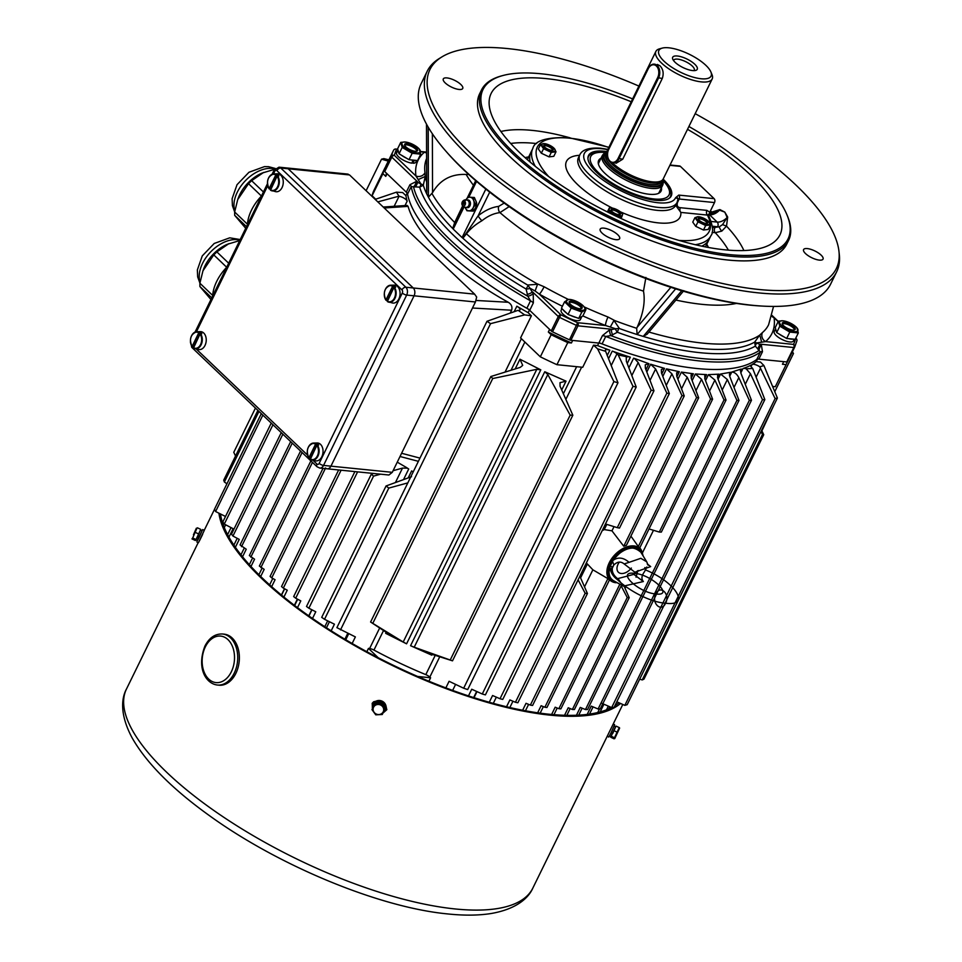 <?xml version="1.0" encoding="UTF-8"?>
<svg xmlns="http://www.w3.org/2000/svg" width="962" height="962" viewBox="0 0 962 962"><rect width="100%" height="100%" fill="white"/><g stroke="black" fill="none" stroke-linecap="round" stroke-linejoin="round"><path stroke-width="1.44" d="M407.082 205.423L408.08 206.373L384.211 207.984M472.474 308.02L511.616 310.221C512.554 306.842 511.423 304.184 508.249 302.272C456.938 273.978 415.945 234.74 408.08 206.373M511.616 310.221L510.209 313.107M413.191 471.933A197.763 67.965 -153.9 0 1 411.628 470.911A5.7 1.96 -153.9 0 1 413.131 472.065M393.085 470.707L402.501 468.097L407.311 468.181A5.7 1.96 -153.9 0 1 408.718 468.999A197.763 67.965 -153.9 0 1 406.397 467.46L397.258 462.157M607.178 355.615L609.824 350.228A5.7 1.96 26.1 0 0 605.399 350.144A5.7 1.96 26.1 0 0 605.627 351.31L597.594 348.857L593.53 345.178L582.707 367.292L556.938 364.694A223.4 76.78 -153.9 0 1 540.331 356.83L520.574 337.915L531.409 315.801L524.639 314.899L518.253 310.401A5.7 1.96 26.1 0 0 519.985 309.86A5.7 1.96 26.1 0 0 516.859 306.193A197.763 67.965 26.1 0 0 528.162 312.698L529.437 310.089M529.569 309.812A197.763 67.965 -153.9 0 1 407.347 192.797M375.168 199.374L396.44 192.172L399.062 196.284A5.7 1.96 -153.9 0 1 407.154 201.166A197.763 67.965 -153.9 0 1 405.928 195.671L407.154 193.182M598.989 342.712A197.763 67.965 26.1 0 0 757.707 358.73M633.597 358.201A197.763 67.965 26.1 0 0 634.836 358.573L634.475 358.501A5.7 1.96 26.1 0 0 633.597 358.201L628.871 367.833M653.968 390.764L502.765 699.422L500.012 698.749L651.166 390.199L653.968 390.764L645.37 368.23L645.261 364.778L648.929 363.708L634.836 358.573M618.205 354.942L616.967 353.812A5.7 1.96 26.1 0 0 612.265 351.106A197.763 67.965 26.1 0 0 630.326 357.179A5.7 1.96 26.1 0 0 627.104 356.854L618.205 354.942L632.996 386.327L636.219 387.025L626.358 361.267L626.25 357.804L627.104 356.854M664.526 368.386L650.625 364.225L655.615 368.975L666.858 393.157L669.336 393.578L661.471 372.907L661.351 369.492L664.526 368.386L661.832 373.869M756.288 361.616L760.473 362.037L763.936 365.572L759.764 366.799A5.7 1.96 26.1 0 0 752.056 364.526A197.763 67.965 26.1 0 0 756.288 361.616L757.479 359.175M609.824 350.228A197.763 67.965 -153.9 0 1 597.546 345.586L598.773 343.061L570.899 340.259A2.285 0.782 -153.9 0 1 569.456 339.827A223.4 76.78 -153.9 0 1 552.525 331.818A2.285 0.782 -153.9 0 1 551.238 330.952L529.713 310.341A6.842 2.345 26.1 0 0 526.863 308.285A197.763 67.965 -153.9 0 1 407.563 194.071A6.842 2.345 26.1 0 0 406.289 192.172L384.752 171.561A2.285 0.782 -153.9 0 1 384.331 170.791A223.4 76.78 -153.9 0 1 386.399 164.935L393.458 150.517A223.4 76.78 -153.9 0 1 393.578 150.276L393.59 150.252A2.285 2.14 -153.3 0 0 393.578 150.276L393.458 150.517A223.4 76.78 -153.9 0 0 391.402 156.373A2.285 2.128 -167.1 0 1 394.408 155.387L415.945 176.01A196.982 67.701 -153.9 0 1 424.495 152.164L426.575 152.164M745.261 384.331L750.456 373.737L746.187 368.819A5.7 1.96 26.1 0 0 742.977 368.506A197.763 67.965 26.1 0 0 751.106 365.067A5.7 1.96 26.1 0 0 750.757 365.404A5.7 1.96 26.1 0 0 751.599 367.352L752.693 368.446L746.175 368.819M740.656 369.204L731.781 372.041C734.523 372.126 736.868 373.99 738.816 377.621L749.326 400.348L751.466 400.288L740.812 372.883L740.656 369.204A197.763 67.965 26.1 0 0 741.305 369.023A5.7 1.96 26.1 0 0 740.92 369.204L740.584 369.661M730.675 372.282L720.574 374.014L727.344 379.533L736.94 400.384L738.996 400.408L729.761 376.431L729.569 373.16L730.675 372.282L729.364 374.94M679.328 371.717L666.51 368.867L671.921 373.833L681.986 395.61L684.235 395.935L676.767 376.25L676.635 372.847L679.328 371.717L676.911 376.659M719.047 374.146L708.429 374.651L714.898 380.074L724.025 399.939L726.033 400.036L717.772 378.439L717.592 375.144L719.047 374.146L717.46 377.405M706.601 374.615L695.382 373.99L701.526 379.305L710.581 399.014L712.601 399.182L704.918 379.016L704.761 375.685L706.601 374.615L704.725 378.451M584.523 586.856L592.869 569.805L586.375 562.926M602.128 530.771L604.256 529.581L611.964 530.832L614.021 526.647M693.374 373.785L681.409 372.09L687.217 377.236L696.572 397.571L698.665 397.811L691.257 378.27L691.101 374.891L693.374 373.785L691.221 378.174M619.865 584.199L558.862 708.705L560.882 708.862L621.512 585.112M712.601 399.182L639.778 547.835L638.323 546.5L710.581 399.014M553.968 714.67L557.214 708.032M558.862 708.705L555.182 707.202L551.623 714.465M638.323 546.5L630.904 536.135M607.876 578.619L609.403 580.026L546.945 707.503L544.865 707.25L607.876 578.619L592.869 569.805M698.665 397.811L626.406 545.31L623.749 546.224L696.572 397.571M540.163 713.155L543.362 706.637M544.865 707.25L541.125 705.723L537.65 712.806M623.749 546.224L611.964 530.832M649.025 528.944L659.295 532.058L724.025 399.939M659.295 532.058L661.339 532.094L726.033 400.036M605.459 523.977L617.291 527.657L681.986 395.61M617.291 527.657L619.504 528.066L684.235 395.935M572.835 415.211L560.064 386.243L560.004 382.684L566.029 381.156L544.769 371.741L410.558 645.706L414.213 647.198L547.799 374.531L570.177 415.151L572.835 415.211L452.513 660.834L414.213 647.198M427.609 652.933L452.513 660.834M540.8 369.853L536.796 369.312L403.21 641.991L370.598 622.017L389.418 634.403C391.474 635.918 390.223 635.557 385.666 633.321L406.577 643.818L540.8 369.853L519.949 359.211L515.187 368.939M370.598 622.017L490.873 376.515L520.238 367.376L522.703 365.38L519.949 359.211M547.799 374.531L544.769 371.741M378.234 657.743L368.47 648.4L369.6 648.544A5.7 1.96 -153.9 0 1 373.953 650.072A197.763 67.965 26.1 0 0 425.793 674.627A5.7 1.96 -153.9 0 1 429.822 677.068L430.603 677.765L417.676 676.466M429.256 653.27C426.467 652.489 427.308 653.126 431.794 655.17L410.558 645.706M325.276 468.614L271.741 577.897L270.094 576.382L323.004 468.386M271.657 586.664L275.072 579.713L271.741 577.897M272.787 578.463L269.649 584.872M450.384 659.679L570.177 415.151M536.796 369.312L492.724 378.535L490.873 376.515M372.955 623.003L492.724 378.535M775.504 386.267A223.4 76.78 -153.9 0 1 775.396 386.496A223.4 76.78 -153.9 0 1 775.288 386.724L786.11 364.61L782.443 364.249L783.152 362.878A219.985 75.601 26.1 0 1 782.443 364.249M787.289 361.928A223.4 76.78 -153.9 0 1 786.231 364.394A223.4 76.78 -153.9 0 1 786.11 364.61M540.331 356.83L551.166 334.728L548.328 332.01L549.615 329.401M556.938 364.694L567.76 342.592A223.4 76.78 -153.9 0 1 551.166 334.728M366.847 651.707L368.47 648.4M430.603 677.765L428.908 681.216M777.404 398.027L627.188 704.665L624.819 705.374L775.119 398.581L777.404 398.027L763.936 365.572M608.766 708.91L609.812 706.781M624.819 705.374L616.81 701.791M759.764 366.799L775.119 398.581M608.321 706.132L606.505 709.836M627.236 597.51L572.39 709.475L574.41 709.535L629.208 597.679L627.236 597.51L621.139 585.858M624.278 586.567L629.208 597.679M566.834 715.343L570.153 708.561M572.39 709.475L568.229 707.767L564.55 715.283M738.996 400.408L587.566 709.523L585.461 709.571L736.94 400.384M578.727 715.151L582.13 708.2M585.461 709.571L580.266 707.419L576.43 715.247M751.466 400.288L600.312 708.838L598.111 709.006L749.326 400.348M589.538 714.093L593.061 706.89M598.111 709.006L591.245 706.12L587.181 714.405M764.85 399.579L614.129 707.25L611.676 707.575L762.493 399.711L764.85 399.579L752.693 368.446M600.156 711.916L603.92 704.232M611.676 707.575L602.188 703.475M750.456 373.737L762.493 399.711M599.53 708.898L597.751 712.529M636.219 387.025L485.401 694.889L482.275 693.999L632.996 386.327M473.653 697.57L476.647 691.462M482.275 693.999L471.741 689.237L468.482 695.899M493.302 703.366L496.344 697.161M500.012 698.749L492.58 695.514L489.273 702.26M634.475 358.501L638.203 362.566L651.166 390.199M669.336 393.578L517.857 702.777L515.428 702.272L666.858 393.157M509.848 707.539L512.938 701.226M515.428 702.272L509.884 699.927L506.529 706.757M585.161 593.253L530.363 705.098L532.587 705.471L587.433 593.506L585.161 593.253L578.078 579.845M579.87 576.214L587.433 593.506M525.456 710.786L528.607 704.376M530.363 705.098L526.034 703.306L522.631 710.245M617.989 382.78L467.688 689.574L463.66 688.227L613.888 381.589L617.989 382.78L605.627 351.31M452.645 690.415L455.591 684.415M463.66 688.227L449.086 681.288L445.851 687.902M597.594 348.857L613.888 381.589M352.152 643.494L355.375 636.916L336.904 627.645L487 321.272L490.536 323.665L524.639 314.899M517.941 310.377L487 321.272M348.677 633.778L345.755 639.754M340.512 629.894L490.536 323.665M390.464 635.305L389.418 634.403M403.21 641.991L406.577 643.818M388.804 488.083L324.531 619.287L321.705 617.351L386.063 485.966A422.871 145.322 26.1 0 0 388.804 488.083L407.828 482.888M331.181 630.819L334.427 624.194L324.531 619.287M329.437 621.729L326.467 627.801M411.544 476.695L386.063 485.966M373.581 476.118L308.862 608.212L306.505 606.469L371.272 474.266A422.871 145.322 26.1 0 0 373.581 476.118L380.591 474.17M312.506 618.458L315.776 611.784L308.862 608.212M311.965 609.812L308.946 615.981M373.46 473.46L371.272 474.266M357.599 471.861L295.707 598.208L293.663 596.584L354.894 471.584M297.486 607.659L300.793 600.901L295.707 598.208M297.703 599.266L294.637 605.507M341.089 470.202L283.333 588.107L281.529 586.555L338.648 469.961M283.898 597.065L287.253 590.211L283.333 588.107M284.656 588.816L281.553 595.141M775.288 386.724L772.606 386.459M593.53 345.178L597.546 345.586M548.328 332.01A219.985 75.601 26.1 0 0 571.44 342.965L572.667 340.44M571.44 342.965L567.76 342.592M528.162 312.698L531.409 315.801M407.311 468.181A388.672 133.574 -153.9 0 1 406.397 467.46M774.771 391.666L793.47 353.487L792.063 352.477M793.47 353.487L792.411 351.767M761.916 430.88L773.472 406.06M762.481 434.427L763.72 434.704L643.951 679.16L642.219 679.93L762.481 434.427L760.99 431.541M763.72 434.704L761.627 430.254M642.219 679.93L639.682 679.16M257.888 410.389L223.725 480.122L224.374 482.022L226.936 483.79M224.374 482.022L258.958 411.411M310.882 460.894L259.367 566.053L264.177 569.372L260.702 576.478M258.898 574.711L262.073 568.217M312.446 462.385L260.906 567.58M255.447 408.068L233.778 452.308L235.534 456.024M374.23 189.779A223.4 76.78 26.1 0 0 374.158 189.935A223.4 76.78 26.1 0 0 372.09 195.755L382.924 173.653L385.762 176.371L387.037 173.749M385.233 167.689L385.053 167.665A223.4 76.78 26.1 0 0 384.98 167.821A223.4 76.78 26.1 0 0 382.924 173.653M366.101 190.729L381.553 159.175L383.85 158.622L388.888 159.836M388.263 161.123L381.553 159.175M261.303 413.648L214.478 509.235L215.608 511.519L225.493 516.486M225.649 524.795L224.302 527.537M398.725 196.248L377.801 201.888M215.608 511.519L262.842 415.115M223.232 524.759L223.857 523.46M405.928 195.671L402.681 192.568L396.44 192.172M271.236 423.112L222.835 521.921L224.29 524.086L233.093 528.667L228.956 537.109M227.609 534.619L231.048 527.597M272.955 424.747L224.29 524.086M281.241 432.647L231.505 534.15L232.948 536.05L239.249 539.405L235.377 547.294M233.886 545.105L237.205 538.323M282.852 434.187L232.948 536.05M290.668 441.63L240.067 544.937L246.248 549.218L242.544 556.77M240.957 554.797L244.228 548.136M292.232 443.121L241.51 546.656M249.326 564.682L252.537 558.104M300.553 451.058L249.362 555.567L254.569 559.211L250.986 566.51M302.092 452.525L250.829 557.166M372.09 195.755L375.685 199.206M385.762 176.371A219.985 75.601 -153.9 0 1 386.508 173.244M646.789 566.991L645.394 569.901C675.48 581.926 691.257 606.769 665.572 603.198C642.231 601.851 603.703 574.711 612.77 566.618L613.852 564.971C617.4 561.543 620.827 561.195 624.146 563.936L629.064 562.349C623.556 557.503 618.265 556.806 613.203 560.269A19.998 12.759 -46.2 0 1 633.958 548.16A19.998 12.759 -46.2 0 1 640.86 552.236L646.717 561.796L640.812 558.309L629.064 562.349M646.717 561.796L647.691 564.225L650.673 566.594L647.282 564.045M650.673 566.594L634.872 572.21L634.391 573.34C651.731 574.482 674.663 596.452 655.94 593.975C660.04 584.174 670.634 594.312 665.572 603.198C661.471 612.998 650.889 602.861 655.94 593.975C638.6 592.82 615.668 570.863 634.391 573.34L633.814 574.374L643.362 581.529L623.4 586.159L613.6 580.723A19.998 12.759 -46.2 0 1 609.932 566.931C610.413 572.799 613.708 577.573 619.817 581.24L623.4 586.159M619.817 581.24L618.542 579.389L616.834 578.859L633.814 574.374M616.834 578.859C613.467 576.202 611.904 572.739 612.145 568.47L612.77 566.618M618.542 579.377C613.912 576.094 611.832 572.33 612.325 568.097L613.852 564.971L612.517 561.303L613.107 560.149C620.201 552.164 629.124 542.075 640.86 552.236M634.872 572.21L624.146 563.936M636.062 577.188L637.806 570.755M645.394 569.901L644.492 571.717C641.546 575.709 641.173 578.98 643.362 581.529M612.325 567.76A6.842 2.345 11.5 0 0 610.293 565.848L609.968 566.726A19.709 12.578 133.8 0 0 609.319 569.504M613.6 580.723C609.259 577.982 608.008 573.34 609.86 566.798L610.329 565.656M647.691 564.225L648.111 565.211M646.211 568.229A6.842 3.8 -153.4 0 1 644.805 567.568M629.461 548.46A19.709 12.578 133.8 0 0 613.191 560.149L609.968 566.726M697.678 216.763A7.335 2.525 26.1 0 0 697.691 220.142A7.335 2.525 26.1 0 0 705.555 224.314A7.335 2.525 26.1 0 0 708.778 221.741A7.335 2.525 26.1 0 0 698.592 216.751A7.335 2.525 26.1 0 0 697.678 216.763M699.23 217.917A5.183 1.78 26.1 0 0 698.328 218.398A5.183 1.78 26.1 0 0 701.106 221.681A5.183 1.78 26.1 0 0 706.733 223.449A5.183 1.78 26.1 0 0 707.635 222.956A5.183 1.78 26.1 0 0 704.857 219.673A5.183 1.78 26.1 0 0 699.23 217.917M708.838 221.813L710.413 224.928L705.687 225.517L697.967 221.849L694.961 217.616L698.592 216.751M694.961 217.616L692.76 222.114L695.754 226.359L703.487 230.014L708.212 229.437L710.413 224.928M695.754 226.359L697.967 221.849M703.487 230.014L705.687 225.517M619.853 211.424A7.335 2.525 26.1 0 0 611.411 207.984A7.335 2.525 26.1 0 0 609.415 210.041A7.335 2.525 26.1 0 0 614.946 214.298A7.335 2.525 26.1 0 0 621.356 215.789A7.335 2.525 26.1 0 0 621.608 212.975A7.335 2.525 26.1 0 0 619.853 211.424M618.674 211.568A5.183 1.78 26.1 0 0 611.147 209.632A5.183 1.78 26.1 0 0 612.938 212.265A5.183 1.78 26.1 0 0 620.466 214.201A5.183 1.78 26.1 0 0 618.674 211.568M621.765 213.167L622.703 214.285L621.705 217.075L614.514 215.296L608.321 210.738L609.319 207.948L611.231 207.972M621.007 218.494L621.705 217.075M607.371 211.929L609.319 207.948M607.671 212.073L608.321 210.738M695.31 244.721A99.158 34.079 -153.9 0 0 710.918 235.714C713.756 232.251 712.974 225.529 708.585 215.524L707.419 215.079A3.415 2.357 95.7 0 1 706.926 210.377L709.776 212.253L708.645 215.644M535.269 166.318A99.158 34.079 -153.9 0 1 532.816 148.461L530.928 152.309A99.158 34.079 -153.9 0 0 530.17 162.085A99.158 34.079 -153.9 0 1 530.928 152.309L527.332 159.644M710.918 235.714L709.03 239.562A99.158 34.079 -153.9 0 1 701.779 246.152A99.158 34.079 -153.9 0 0 709.03 239.562L705.435 246.897M677.741 199.964C678.126 197.907 677.404 197.174 675.552 197.763L678.751 195.094L714.105 198.641L680.423 166.39L669.877 165.332M663.119 179.124A46.056 15.825 -153.9 0 1 670.346 197.306A46.056 15.825 -153.9 0 1 655.483 200.264A46.056 15.825 -153.9 0 1 610.088 182.756A46.056 15.825 -153.9 0 1 588.035 156.974A46.056 15.825 -153.9 0 1 604.256 151.226A46.056 15.825 -153.9 0 1 606.83 151.551M605.29 152.489A43.615 14.995 26.1 0 0 603.751 152.369A43.615 14.995 26.1 0 0 594.841 168.783A43.615 14.995 26.1 0 0 640.235 195.995A43.615 14.995 26.1 0 0 664.345 182.058L665.439 183.309A45.587 15.669 -153.9 0 1 670.346 196.765L670.105 197.246A45.587 15.669 -153.9 0 1 669.732 197.895M587.938 157.816A45.587 15.669 -153.9 0 1 588.215 157.131L588.455 156.65A45.587 15.669 -153.9 0 1 602.104 152.273L603.751 152.369M678.944 240.404A95.743 32.9 26.1 0 0 707.419 215.079L680.843 212.41L675.661 205.339A54.137 18.603 -153.9 0 1 657.154 210.341A54.137 18.603 -153.9 0 1 601.683 188.384A54.137 18.603 -153.9 0 1 578.427 157.696L578.306 157.96M709.776 212.253L714.513 202.561L679.16 199.014L675.552 197.763A50.721 17.436 -153.9 0 1 658.08 202.754A50.721 17.436 -153.9 0 1 593.301 172.066A50.721 17.436 -153.9 0 1 601.659 148.737A50.721 17.436 -153.9 0 1 607.756 149.651M714.105 198.641A2.85 1.96 95.7 0 1 714.513 202.561M670.033 165.007L679.533 165.969A2.85 1.96 95.7 0 1 680.423 166.39M620.406 211.844A63.264 21.741 -153.9 0 0 658.465 222.895A63.264 21.741 -153.9 0 0 680.843 212.41A3.415 2.357 95.7 0 1 680.35 207.708L706.926 210.377M677.945 199.627A3.415 1.178 -153.9 0 1 678.944 199.495L679.16 199.014A2.85 1.96 -84.3 0 0 678.751 195.094M553.871 151.455A7.335 2.525 26.1 0 0 554.365 148.605A7.335 2.525 26.1 0 0 545.995 143.903A7.335 2.525 26.1 0 0 544.179 143.615A7.335 2.525 26.1 0 0 543.999 147.643A7.335 2.525 26.1 0 0 553.871 151.455M552.32 150.312A5.183 1.78 26.1 0 0 553.222 149.819A5.183 1.78 26.1 0 0 550.444 146.537A5.183 1.78 26.1 0 0 544.817 144.781A5.183 1.78 26.1 0 0 543.903 145.262A5.183 1.78 26.1 0 0 546.681 148.545A5.183 1.78 26.1 0 0 552.32 150.312M554.365 148.605L556 151.792L551.274 152.381L543.542 148.713L540.548 144.48L544.179 143.615M540.548 144.48L538.347 148.978L541.341 153.223L549.074 156.878L553.799 156.301L556 151.792M549.074 156.878L551.274 152.381M541.341 153.223L543.542 148.713M561.928 308.646L561.159 310.221A10.69 3.668 26.1 0 0 569.131 318.218A10.69 3.668 26.1 0 0 580.351 319.625L581.733 316.787A10.69 3.668 -153.9 0 1 579.737 317.797M576.082 317.436A10.69 3.668 -153.9 0 1 570.682 315.464M566.402 312.939A10.69 3.668 -153.9 0 1 563.083 309.752M582.996 305.615A10.161 3.487 26.1 0 0 569.588 299.435A10.161 3.487 26.1 0 0 572.149 306.95A10.161 3.487 26.1 0 0 582.623 310.329A10.161 3.487 26.1 0 0 583.693 306.349A10.161 3.487 26.1 0 0 582.996 305.615M580.844 305.399A7.179 2.465 26.1 0 0 574.086 301.587A7.179 2.465 26.1 0 0 569.227 301.719A7.179 2.465 26.1 0 0 570.49 304.365A7.179 2.465 26.1 0 0 577.26 308.177A7.179 2.465 26.1 0 0 582.118 308.044A7.179 2.465 26.1 0 0 580.844 305.399M583.693 306.349L585.954 309.596L581.854 312.013L571.163 308.117L564.574 301.803L568.674 299.398M564.574 301.803L561.447 308.189L568.037 314.502L578.727 318.398L582.828 315.981L585.954 309.596M578.727 318.398L581.854 312.013M568.037 314.502L571.163 308.117M776.334 331.325A10.69 3.668 -153.9 0 1 775.6 328.788L774.242 331.565A10.69 3.668 26.1 0 0 782.226 339.562A10.69 3.668 26.1 0 0 793.434 340.969L794.287 339.225M793.085 339.105A10.69 3.668 -153.9 0 1 788.78 338.672M784.198 337.001A10.69 3.668 -153.9 0 1 779.148 334.03M783.104 320.815A10.161 3.487 26.1 0 0 782.683 320.779A10.161 3.487 26.1 0 0 780.338 324.266A10.161 3.487 26.1 0 0 789.994 330.531A10.161 3.487 26.1 0 0 796.789 327.693A10.161 3.487 26.1 0 0 783.104 320.815M784.764 322.39A7.179 2.465 26.1 0 0 782.31 323.064A7.179 2.465 26.1 0 0 785.389 327.128A7.179 2.465 26.1 0 0 792.748 330.038A7.179 2.465 26.1 0 0 795.201 329.377A7.179 2.465 26.1 0 0 792.123 325.312A7.179 2.465 26.1 0 0 784.764 322.39M796.897 327.898L798.328 332.936L789.79 332.07L779.809 326.178L778.378 321.152L782.683 320.779M778.378 321.152L775.252 327.537L776.683 332.575L786.663 338.468L795.201 339.321L798.328 332.936M776.683 332.575L779.809 326.178M786.663 338.468L789.79 332.07M412.205 162.313L413.167 163.239A10.69 3.668 26.1 0 0 415.8 162.193L416.654 160.462M398.701 152.549A10.69 3.668 -153.9 0 1 397.979 150.012L396.609 152.79A10.69 3.668 26.1 0 0 401.082 158.766A10.69 3.668 26.1 0 0 411.928 163.155L412.878 160.269A10.69 3.668 -153.9 0 1 411.147 159.908M415.464 160.341A10.69 3.668 -153.9 0 1 414.165 160.389L413.949 160.185M406.565 158.237A10.69 3.668 -153.9 0 1 401.527 155.255M413.167 163.239L414.165 160.389M416.774 152.862A10.161 3.487 26.1 0 0 419.155 148.918A10.161 3.487 26.1 0 0 405.05 142.003A10.161 3.487 26.1 0 0 402.573 142.4A10.161 3.487 26.1 0 0 405.519 148.136A10.161 3.487 26.1 0 0 416.774 152.862M415.127 151.274A7.179 2.465 26.1 0 0 417.58 150.613A7.179 2.465 26.1 0 0 414.49 146.537A7.179 2.465 26.1 0 0 407.13 143.627A7.179 2.465 26.1 0 0 404.677 144.288A7.179 2.465 26.1 0 0 407.768 148.364A7.179 2.465 26.1 0 0 415.127 151.274M419.264 149.134L420.707 154.16L412.157 153.307L402.188 147.414L400.745 142.376L405.05 142.003M400.745 142.376L397.619 148.761L399.062 153.8L409.03 159.692L417.58 160.546L420.707 154.16M409.03 159.692L412.157 153.307M399.062 153.8L402.188 147.414M317.316 445.045A8.55 5.892 95.7 0 1 318.386 455.098A8.55 5.892 95.7 0 1 311.844 460.016A8.55 5.892 95.7 0 1 310.317 459.343L316.835 445.406L318.638 445.045A8.706 6 -84.3 0 0 317.376 443.831L315.56 444.191L308.934 457.72L310.245 458.393A8.706 6 -84.3 0 0 310.377 458.561M315.56 444.191A8.105 5.58 -84.3 0 0 308.381 447.246A8.105 5.58 -84.3 0 0 308.934 457.72L309.042 458.128M310.245 459.319L315.416 460.822A8.995 6.193 -84.3 0 0 322.991 452.573A8.995 6.193 -84.3 0 0 317.207 442.989L313.552 443.061A8.55 5.892 95.7 0 1 316.053 443.831M310.317 459.343L310.209 458.934A8.105 5.58 -84.3 0 0 317.388 455.868A8.105 5.58 -84.3 0 0 316.835 445.406M310.245 458.393L317.376 443.831M394.348 287.217A8.55 5.892 95.7 0 1 395.406 297.27A8.55 5.892 95.7 0 1 388.864 302.188A8.55 5.892 95.7 0 1 387.337 301.515L393.855 287.566L395.671 287.205A8.706 6 -84.3 0 0 394.408 285.991L392.592 286.351L385.966 299.879L387.277 300.553A8.706 6 -84.3 0 0 387.409 300.721M392.592 286.351A8.105 5.58 -84.3 0 0 385.401 289.406A8.105 5.58 -84.3 0 0 385.966 299.879L386.075 300.3M387.277 301.479L392.448 302.994A8.995 6.193 -84.3 0 0 400.024 294.745A8.995 6.193 -84.3 0 0 394.24 285.149L390.572 285.221A8.55 5.892 95.7 0 1 393.073 286.003M387.337 301.515L387.229 301.094A8.105 5.58 -84.3 0 0 394.42 298.04A8.105 5.58 -84.3 0 0 393.855 287.566M387.277 300.553L394.408 285.991M200.505 333.718A8.55 5.892 95.7 0 1 201.563 343.771A8.55 5.892 95.7 0 1 195.033 348.689A8.55 5.892 95.7 0 1 193.506 348.016L200.012 334.067L201.828 333.706A8.706 6 -84.3 0 0 200.565 332.491L198.749 332.852L192.123 346.38L193.434 347.054A8.706 6 -84.3 0 0 193.566 347.222M198.749 332.852A8.105 5.58 -84.3 0 0 191.558 335.906A8.105 5.58 -84.3 0 0 192.123 346.38L192.232 346.801M193.434 347.979L198.605 349.495A8.995 6.193 -84.3 0 0 206.181 341.245A8.995 6.193 -84.3 0 0 200.397 331.649L196.729 331.722A8.55 5.892 95.7 0 1 199.242 332.503M193.506 348.016L193.386 347.595A8.105 5.58 -84.3 0 0 200.577 344.54A8.105 5.58 -84.3 0 0 200.012 334.067M193.434 347.054L200.565 332.491M277.537 175.878A8.55 5.892 95.7 0 1 278.595 185.931A8.55 5.892 95.7 0 1 272.054 190.849A8.55 5.892 95.7 0 1 270.526 190.175L277.044 176.238L278.86 175.878A8.706 6 -84.3 0 0 277.585 174.663L275.781 175.024L269.156 188.54L270.454 189.225A8.706 6 -84.3 0 0 270.599 189.394M275.781 175.024A8.105 5.58 -84.3 0 0 268.59 178.078A8.105 5.58 -84.3 0 0 269.156 188.54L269.264 188.961M270.454 190.151L275.637 191.654A8.995 6.193 -84.3 0 0 283.213 183.405A8.995 6.193 -84.3 0 0 277.429 173.809L273.761 173.894A8.55 5.892 95.7 0 1 276.262 174.663M270.526 190.175L270.418 189.755A8.105 5.58 -84.3 0 0 277.597 186.7A8.105 5.58 -84.3 0 0 277.044 176.238M270.454 189.225L277.585 174.663M385.558 709.8L385.774 709.198A6.842 6.421 -160.3 0 0 373.16 703.968A6.842 6.421 -160.3 0 0 372.895 704.581L372.691 705.182A6.842 6.421 19.7 0 1 381.625 701.575A6.842 6.421 19.7 0 1 383.068 712.902M372.438 708.357A6.842 6.421 19.7 0 1 372.691 705.182M384.355 706.3A5.471 5.135 -160.3 0 0 382.215 703.354M380.675 702.597A5.471 5.135 -160.3 0 0 376.623 702.801M375.757 714.838L371.969 709.631L374.687 704.076L381.192 703.739L384.98 708.958L382.263 714.501L375.757 714.838M384.98 708.958L385.413 707.755L381.625 702.549L375.12 702.885L371.969 709.631M375.12 702.885L374.687 704.076M381.625 702.549L381.192 703.739M383.225 711.808A5.351 5.014 -160.3 0 0 379.281 704.581A5.351 5.014 -160.3 0 0 373.112 709.8A5.351 5.014 -160.3 0 0 383.225 711.808M611.736 727.044L607.371 735.954M607.202 736.291L608.778 737.048L610.918 733.092L614.634 724.687L613.227 724.013M609.499 735.87L610.918 736.531L615.596 726.659L614.189 725.985M615.548 726.887L610.69 737.217L614.009 738.792L618.758 728.607M614.009 738.792L614.706 737.866L611.387 736.291M614.105 730.747L617.424 732.322M616.125 726.118L619.444 727.693M610.69 737.217L611.074 736.327M619.624 728.138L614.73 738.624M196.729 528.727L192.689 537.986L196.007 539.562L195.31 540.476L191.991 538.912L192.689 537.986L191.991 538.912M200.324 530.339L196.02 539.586L200.745 529.377L197.426 527.813M198.725 534.006L195.406 532.431M193.446 534.788L196.344 528.222L193.446 534.788M197.282 537.277L195.887 539.706M200.361 530.266L197.655 536.519M195.839 539.947L197.39 540.668L198.906 537.89L197.45 536.808M197.607 536.64L199.278 537.121L202.068 530.796L200.517 530.062M197.234 537.409L198.906 537.89M196.801 541.919L198.449 542.7L204.305 530.339L202.657 529.557L197.258 540.608M201.936 530.735L202.657 529.557M692.58 70.563A13.672 4.702 -153.9 0 1 672.775 59.223A13.672 4.702 -153.9 0 1 687.036 59.067A13.672 4.702 -153.9 0 1 695.646 70.43A13.672 4.702 -153.9 0 1 692.58 70.563M705.928 65.392A29.064 9.993 26.1 0 0 662.289 48.1A29.064 9.993 26.1 0 0 664.008 61.171A29.064 9.993 26.1 0 0 696.055 77.898A29.064 9.993 26.1 0 0 710.87 71.897A29.064 9.993 26.1 0 0 705.928 65.392M615.993 163.336L622.739 159.199L662.289 78.463C663.948 73.473 663.191 69.252 660.004 65.813L657.371 64.466M662.289 48.1L659.559 48.834A31.349 10.774 26.1 0 0 655.88 51.419A31.349 10.774 26.1 0 0 661.423 62.939A31.349 10.774 26.1 0 0 690.957 79.593A31.349 10.774 26.1 0 0 712.169 78.992A31.349 10.774 26.1 0 0 711.952 74.495L710.87 71.897M612.517 162.975A31.349 10.774 26.1 0 0 640.668 179.136A31.349 10.774 26.1 0 0 662.602 179.846A31.349 10.774 26.1 0 0 663.203 178.968L712.169 78.992M606.709 151.864A33.165 11.4 26.1 0 0 604.016 153.499A33.165 11.4 26.1 0 0 609.247 166.618A33.165 11.4 26.1 0 0 641.931 184.68A33.165 11.4 26.1 0 0 663.299 182.54A33.165 11.4 26.1 0 0 662.938 179.413M604.016 153.499L602.909 154.726A33.622 11.556 26.1 0 0 602.26 155.664A33.622 11.556 26.1 0 0 608.212 168.025A33.622 11.556 26.1 0 0 639.886 185.894A33.622 11.556 26.1 0 0 662.662 185.257A33.622 11.556 26.1 0 0 663.01 184.163L663.299 182.54M655.88 51.419L606.902 151.383A31.349 10.774 26.1 0 0 606.577 152.405A31.349 10.774 26.1 0 0 607.864 157.371M693.951 70.635A11.4 3.92 26.1 0 0 694.263 70.214A11.4 3.92 26.1 0 0 685.75 61.688A11.4 3.92 26.1 0 0 673.785 60.185A11.4 3.92 26.1 0 0 673.653 60.69M212.638 296.055A37.843 24.146 -46.2 0 1 226.683 267.268L213.768 254.894L202.958 270.815L199.892 283.213L212.674 295.442M239.718 240.572L227.369 244.276A30.724 19.601 133.8 0 0 203.583 269.12L202.958 270.815M228.872 243.639L216.871 251.9L228.667 263.203M211.76 297.859L199.904 286.52L210.943 299.531M213.768 254.894L216.871 251.9M199.904 286.52L199.892 283.213M247.39 224.843A37.843 24.146 -46.2 0 1 261.448 196.056L248.521 183.682L237.71 199.603L234.656 211.989L247.438 224.23M274.567 169.336L262.121 173.064A30.724 19.601 133.8 0 0 238.335 197.907L237.71 199.591M263.624 172.426L251.623 180.688L263.432 191.979M246.512 226.647L234.668 215.308L245.707 228.307M248.521 183.682L251.623 180.688M234.668 215.308L234.656 211.989M656.445 66.065A8.43 5.808 -84.3 0 0 648.268 68.687L608.705 149.435A8.43 5.808 -84.3 0 0 608.164 150.769A8.43 5.808 -84.3 0 0 607.635 155.964A8.43 5.808 -84.3 0 0 612.036 162.229A8.43 5.808 -84.3 0 0 618.085 158.417L657.647 77.669A8.43 5.808 -84.3 0 0 656.445 66.065M608.2 150.661A9.115 6.277 95.7 0 1 608.237 150.565A9.115 6.277 95.7 0 1 608.826 149.11L648.376 68.374A9.115 6.277 95.7 0 1 654.364 64.153A9.115 6.277 95.7 0 1 657.214 65.536A9.115 6.277 95.7 0 1 658.525 78.078L618.963 158.826A9.115 6.277 95.7 0 1 612.974 163.047A9.115 6.277 95.7 0 1 607.671 156.181A9.115 6.277 95.7 0 1 607.647 156.072M325.421 467.953A5.7 3.932 -84.3 0 0 327.188 468.807A5.7 3.932 -84.3 0 0 330.94 466.161L414.069 295.815A5.7 3.932 -84.3 0 0 413.251 287.975L288.179 168.783A5.7 3.932 -84.3 0 0 286.399 167.917L279.004 167.172A5.7 3.932 95.7 0 1 280.784 168.037L405.844 287.229A5.7 3.932 95.7 0 1 406.673 295.069L323.545 465.416A5.7 3.932 95.7 0 1 319.793 468.061L327.188 468.807A5.7 3.932 -84.3 0 0 330.94 466.161L414.069 295.815A5.7 3.932 -84.3 0 0 413.251 287.975L288.179 168.783A5.7 3.932 -84.3 0 0 286.399 167.917L348.112 174.122M661.399 187.818A34.764 11.953 -153.9 0 1 659.271 192.965A34.764 11.953 -153.9 0 1 638.131 191.883A34.764 11.953 -153.9 0 1 598.244 163.071A34.764 11.953 -153.9 0 1 601.01 158.225M658.297 193.47A33.622 11.556 26.1 0 0 659.247 192.208L662.662 185.257M587.938 158.381A45.587 15.669 -153.9 0 1 588.455 156.65M664.345 182.058A43.615 14.995 26.1 0 0 663.311 180.916M670.346 196.765A45.587 15.669 -153.9 0 1 669.299 198.232M602.26 155.664L598.857 162.614A33.622 11.556 26.1 0 0 598.448 164.153M327.188 468.807L388.901 475.012L392.292 472.33L475.432 301.984L476.671 297.054L474.603 294.144L349.543 174.94L280.784 168.037A3.415 2.189 -46.4 0 0 276.912 170.671A2.285 1.575 -84.3 0 0 274.699 171.392L273.473 173.906M347.498 174.29L349.543 174.94M762.361 306.084L759.884 305.94A225 77.321 -153.9 0 1 750.3 305.17A225 77.321 -153.9 0 1 681.733 290.74A225 77.321 -153.9 0 1 675.637 288.853A225 77.321 -153.9 0 1 447.318 152.814L445.683 150.938A227.958 78.343 26.1 0 0 752.657 305.303A227.958 78.343 26.1 0 0 762.361 306.084A227.958 78.343 26.1 0 0 830.579 284.211L836.663 271.801A227.958 78.343 -153.9 0 1 758.729 292.905A227.958 78.343 -153.9 0 1 525.156 200.421A227.958 78.343 -153.9 0 1 427.224 71.224A227.958 78.343 -153.9 0 1 439.129 58.622L441.798 56.974A226.25 77.754 26.1 0 0 509.006 184.993A226.25 77.754 26.1 0 0 759.006 289.49A226.25 77.754 26.1 0 0 838.984 251.551A226.25 77.754 26.1 0 0 695.189 113.66M638.9 86.075A226.25 77.754 26.1 0 0 507.323 48.545A226.25 77.754 26.1 0 0 441.798 56.974M427.224 71.224L421.152 83.634A227.958 78.343 26.1 0 0 445.683 150.938M603.883 228.138A10.822 3.716 26.1 0 0 600.18 229.136A10.822 3.716 26.1 0 0 604.833 235.269A10.822 3.716 26.1 0 0 615.933 239.67A10.822 3.716 26.1 0 0 619.636 238.66A10.822 3.716 26.1 0 0 614.983 232.527A10.822 3.716 26.1 0 0 603.883 228.138M446.993 77.922A10.822 3.716 26.1 0 0 443.29 78.932A10.822 3.716 26.1 0 0 447.943 85.065A10.822 3.716 26.1 0 0 459.042 89.454A10.822 3.716 26.1 0 0 462.734 88.456A10.822 3.716 26.1 0 0 458.092 82.323A10.822 3.716 26.1 0 0 446.993 77.922M688.9 126.491A169.829 58.369 -153.9 0 1 786.856 214.562L787.397 215.861A170.971 58.754 -153.9 0 1 788.587 240.392L786.7 244.24A170.971 58.754 -153.9 0 1 728.258 260.053A170.971 58.754 -153.9 0 1 553.078 190.704A170.971 58.754 -153.9 0 1 479.629 93.807L481.517 89.959A170.971 58.754 -153.9 0 1 501.623 75.866L502.982 75.505A169.829 58.369 -153.9 0 1 541.065 73.785A169.829 58.369 -153.9 0 1 632.611 98.906M807.298 248.581A10.822 3.716 26.1 0 0 803.595 249.579A10.822 3.716 26.1 0 0 808.248 255.724A10.822 3.716 26.1 0 0 819.347 260.113A10.822 3.716 26.1 0 0 823.039 259.103A10.822 3.716 26.1 0 0 818.397 252.97A10.822 3.716 26.1 0 0 807.298 248.581M787.758 361.255A223.4 76.78 -153.9 0 1 787.637 361.508A223.4 76.78 -153.9 0 1 787.517 361.748A2.285 0.782 -153.9 0 1 786.736 361.952L758.826 359.151A6.842 2.345 26.1 0 0 756.769 359.463A197.763 67.965 -153.9 0 1 697.005 368.518A197.763 67.965 -153.9 0 1 602.092 343.915A6.842 2.345 26.1 0 0 598.809 343.073L602.465 335.618L609.535 329.906A6.842 3.09 -111.4 0 0 610.858 335.606L605.747 336.459L602.092 343.915M526.863 308.285L530.507 300.829L527.861 296.296L526.094 289.033L528.15 285.558L527.573 285.029A190.344 65.416 -153.9 0 1 462.626 237.987M452.837 228.607A190.344 65.416 -153.9 0 1 428.427 197.222A190.344 65.416 -153.9 0 1 426.779 193.987A190.344 65.416 -153.9 0 1 423.304 185.209L419.672 187.145L411.207 186.616L407.563 194.071M426.779 192.725L426.575 124.29M428.222 127.405L428.427 197.222L432.539 192.64C440.007 179.846 451.214 173.785 466.149 174.459L468.71 174.459M509.151 206.614L499.951 212.614C493.807 213.336 487.794 216.041 481.926 220.743C475.541 224.423 470.37 228.764 466.438 233.79L462.975 238.155L462.085 237.578L485.834 189.081M645.911 277.429L643.482 291.137A165.753 56.962 -153.9 0 1 499.951 212.614A4.557 2.778 -96.5 0 1 498.689 206.385L504.196 203.066M756.769 359.463L760.413 352.008L755.338 346.128L754.629 342.135A190.344 65.416 -153.9 0 1 700.769 348.484A190.344 65.416 -153.9 0 1 643.229 336.423L647.222 334.103M754.629 342.135L759.655 335.173A190.127 65.344 -153.9 0 1 703.198 343.157A190.127 65.344 -153.9 0 1 648.941 332.058M643.482 291.137C645.406 301.563 643.289 313.6 637.145 327.272L636.676 328.282A190.127 65.344 -153.9 0 1 614.838 320.611L613.948 320.478L619.456 328.559L618.698 328.451L617.363 332.263L610.858 335.606A196.753 67.617 26.1 0 0 701.106 358.489A196.753 67.617 26.1 0 0 759.102 350.505A6.842 5.267 135.4 0 1 761.411 345.166L762.481 351.695L758.826 359.151M562.397 306.265A196.982 67.701 -153.9 0 1 539.345 294.156L535.1 290.993L537.554 284.295L536.88 283.694A190.127 65.344 -153.9 0 1 466.438 233.79M536.88 283.694L544.107 286.748A190.151 65.344 26.1 0 0 568.253 299.374M609.535 329.906L615.656 328.776L605.567 325.517A6.842 1.431 111.6 0 1 608.02 317.015L614.838 320.611M426.587 158.562A190.151 65.344 26.1 0 0 424.988 172.703L425.18 176.755L423.304 185.209M426.659 181.95A190.127 65.344 -153.9 0 1 425.18 176.755M759.655 335.173L762.457 332.539A190.151 65.344 26.1 0 0 768.602 324.759L773.556 306.421M464.009 207.046L453.21 229.088L452.741 228.355L454.689 222.535A190.127 65.344 -153.9 0 1 432.046 193.639M788.587 240.392A170.971 58.754 -153.9 0 1 730.146 256.217A170.971 58.754 -153.9 0 1 554.966 186.856A170.971 58.754 -153.9 0 1 481.517 89.959M786.856 214.562A169.829 58.369 -153.9 0 1 729.978 254.641A169.829 58.369 -153.9 0 1 532.659 168.855A169.829 58.369 -153.9 0 1 502.982 75.505M636.676 328.282L637.121 334.535A190.344 65.416 -153.9 0 1 619.456 328.559M675.637 288.853L637.121 334.535A190.344 65.416 26.1 0 0 643.229 336.423L681.733 290.74M709.174 214.298L711.832 212.073L719.889 209.584L724.795 212.109L727.669 217.027L726.526 226.13L721.813 231.096L715.283 232.708A135.702 46.633 -153.9 0 1 728.402 250.144M687.517 129.329A160.786 55.255 -153.9 0 1 776.827 239.478A160.786 55.255 -153.9 0 1 724.951 249.831A160.786 55.255 -153.9 0 1 566.462 188.696A160.786 55.255 -153.9 0 1 489.442 98.689A160.786 55.255 -153.9 0 1 546.091 78.595A160.786 55.255 -153.9 0 1 631.216 101.756M454.689 222.535L462.638 205.892M838.984 251.551L839.321 254.677A227.958 78.343 -153.9 0 1 836.663 271.801M712.445 227.766L719.287 226.804L722.546 224.639L727.152 217.46L724.795 212.109L719.54 210.185L713.503 213.143L708.489 214.273M710.449 210.882A146.705 50.421 -153.9 0 1 711.832 212.073A3.415 1.202 -125.1 0 1 712.169 213.708M719.889 209.584A3.415 2.128 -63 0 1 719.54 210.185A11.4 7.275 -46.2 0 1 709.559 214.791L717.171 222.078A11.4 7.275 133.8 0 0 727.152 217.46A3.415 2.128 150.5 0 0 727.669 217.027M714.802 228.006A3.415 2.357 -84.3 0 0 715.283 232.708L712.084 232.383M711.207 221.476L717.171 222.078A3.415 2.357 95.7 0 1 717.652 226.779A14.815 9.452 -46.2 0 0 719.287 226.804A3.415 1.058 -120.7 0 0 721.813 231.096M722.546 224.639L726.526 226.13A146.705 50.421 -153.9 0 1 743.903 250.541M771.296 314.73L774.097 317.749A196.982 67.701 -153.9 0 1 765.548 341.594L756.637 342.941L761.411 345.166M762.457 332.539A6.842 6.349 49.7 0 0 765.548 341.594L793.482 344.396A2.285 2.14 26.7 0 1 794.588 347.33L787.517 361.748M795.658 338.383A2.285 2.128 12.9 0 1 796.921 340.801A2.285 2.285 0 0 0 796.271 338.648A2.285 1.455 -46.2 0 1 796.536 339.081M778.15 321.621L774.097 317.749A6.842 6.265 -7.6 0 1 771.837 316.27M758.14 349.519A6.842 5.267 134.9 0 1 760.437 344.18L793.806 347.535L786.736 361.952M761.567 341.883L759.86 335.149M615.403 328.836A6.842 3.295 -128.4 0 0 617.363 332.263A192.58 66.186 -153.9 0 0 700.504 352.741A192.58 66.186 -153.9 0 0 755.338 346.128A6.842 4.137 145.7 0 1 756.853 343.049M756.637 342.941L754.893 342.135M453.21 229.088L462.085 237.578M406.289 192.172L409.932 184.716L416.077 181.602L420.935 183.958A6.842 3.788 -93.6 0 1 419.672 187.145A192.58 66.186 -153.9 0 0 526.094 289.033A6.842 3.09 177.1 0 0 530.038 288.408L533.225 293.759L533.357 302.886L529.713 310.341M420.935 183.958L415.945 176.01A6.842 6.265 -7.6 0 0 424.988 172.703M423.1 184.993L421.176 184.055M397.823 149.483L396.572 149.363A221.128 75.986 26.1 0 0 394.408 155.387A2.285 1.455 133.8 0 0 391.823 157.143L417.556 181.794A6.842 4.954 -82.8 0 1 415.007 187.001M527.236 294.444A6.842 2.802 160.5 0 0 532.563 291.895L558.297 316.534A2.285 1.455 -46.2 0 1 560.882 314.778A221.128 75.986 26.1 0 0 577.633 322.715L605.567 325.517A196.982 67.701 -153.9 0 1 582.852 315.933M535.1 290.993L529.918 288.167L528.15 285.558M527.573 285.029L537.554 284.295M464.369 235.906L478.09 215.885A4.557 0.661 -129.3 0 0 481.926 220.743M463.095 206.409L453.848 225.829M425.012 176.551L418.554 179.425M397.751 149.206L395.851 149.014A2.285 1.575 -84.3 0 1 396.572 149.363A2.285 2.14 -153.3 0 0 393.59 150.252A2.285 2.285 0 0 1 395.851 149.014A2.285 1.575 -84.3 0 0 395.238 149.122M416.077 181.602A6.842 4.954 -83.2 0 1 413.528 186.832A196.753 67.617 26.1 0 0 527.861 296.296A6.842 2.778 160.7 0 0 533.225 293.759M612.638 334.896A6.842 3.114 -111.2 0 1 611.339 329.196L577.958 325.841A2.285 0.782 -153.9 0 1 576.515 325.409A223.4 76.78 -153.9 0 1 559.595 317.4L560.882 314.778L539.345 294.156A6.842 0.95 119 0 0 544.107 286.748M569.456 339.827L577.633 322.715A2.285 1.575 -84.3 0 1 577.958 325.841L570.899 340.259M615.656 328.776L618.698 328.451M610.473 326.695L613.948 320.478M426.575 152.922A6.842 6.349 49.7 0 1 424.495 152.164L420.55 151.768M468.241 200.769A3.511 2.417 95.7 0 1 469.179 204.112A3.511 2.417 95.7 0 1 467.436 207.034L467.436 207.034A3.824 3.824 0 0 1 462.265 201.984A3.824 3.824 0 0 1 468.085 200.637A3.511 2.417 95.7 0 1 468.097 200.637A3.511 2.417 95.7 0 1 468.241 200.769M462.614 205.591A2.561 1.768 95.7 0 1 462.962 201.154A2.561 1.768 95.7 0 1 465.44 203.523A2.561 1.768 95.7 0 1 462.614 205.591M463.203 204.377A1.142 0.782 -84.3 0 0 463.792 202.285A1.142 0.782 -84.3 0 0 463.203 204.377M465.921 199.807A6.842 4.714 95.7 0 1 469.973 197.186A6.842 4.714 95.7 0 1 473.773 200.83A6.842 4.714 95.7 0 1 473.232 207.636A6.842 4.714 95.7 0 1 468.879 210.81A6.842 4.714 95.7 0 1 465.151 207.407M465.62 200.361L468.013 197.102L474.386 197.511L473.448 197.414L473.773 200.83L475.625 204.389L476.563 204.485L475.625 204.389L473.232 207.636L472.366 211.051L473.304 211.147L466.931 210.738L473.304 211.147L476.13 206.842A6.842 4.714 -84.3 0 0 476.563 202.585A6.842 4.714 -84.3 0 0 476.515 202.26M474.386 197.511L476.551 202.525L475.697 207.888M466.931 210.738L465.079 207.179M475.901 207.431A6.842 4.714 -84.3 0 0 476.142 206.806L476.13 206.842M219.047 685.197A25.649 17.677 -84.3 0 0 238.035 667.628A25.649 17.677 -84.3 0 0 232.215 638.046A25.649 17.677 -84.3 0 0 224.182 634.162L222.535 633.994A25.649 17.677 95.7 0 1 230.567 637.878A25.649 17.677 95.7 0 1 236.387 667.46A25.649 17.677 95.7 0 1 217.412 685.028L219.047 685.197M375.793 701.25L373.629 701.767L372.21 703.282L372.354 706.721M384.091 712.084L386.772 709.752L386.039 706.12M386.856 709.463L384.68 711.411M372.462 705.988L372.174 703.378M202.657 534.319L199.362 541.041M611.616 707.551A224.543 77.164 -153.9 0 1 548.496 714.165A224.543 77.164 -153.9 0 1 339.333 635.882A224.543 77.164 -153.9 0 1 220.502 513.985M618.927 702.741A224.543 77.164 -153.9 0 1 614.898 705.687M620.538 703.462A226.25 77.754 -153.9 0 1 549.446 715.079A226.25 77.754 -153.9 0 1 338.504 636.086A226.25 77.754 -153.9 0 1 218.927 513.191M411.628 470.911L408.201 477.91M408.718 468.999L403.511 479.617M514.153 311.724L516.859 306.193M405.002 205.555L407.154 201.166M508.249 302.272L476.046 300.457M645.959 369.769L648.929 363.708M608.477 358.838L612.265 351.106M627.224 363.528L630.326 357.179M646.813 372.005L650.625 364.225M751.021 366.642L752.056 364.526M740.824 372.907L742.977 368.506M750.697 365.897L751.106 365.067M729.713 376.274L731.781 372.041M740.367 370.935L741.305 369.023M718.049 379.16L720.574 374.014M662.806 376.419L666.51 368.867M705.519 380.591L708.429 374.651M692.135 380.603L695.382 373.99M580.591 577.885L587.121 564.574M604.256 529.581L606.794 524.398M677.897 379.256L681.409 372.09M695.959 390.668L701.526 379.305M681.541 388.828L687.217 377.236M709.511 391.077L714.898 380.074M666.233 385.437L671.921 373.833M576.647 366.678L563.383 393.747M435.281 655.242L425.793 674.627M373.953 650.072L383.525 630.543M511.05 370.226L524.867 342.027M431.794 655.17L432.251 654.244M561.712 389.971L566.029 381.156M386.183 632.274L385.666 633.321M284.499 588.72L281.409 595.021M756.108 377.188L760.533 368.157M625.059 588.323L625.709 587M642.568 552.597L653.487 530.29M722.209 390.019L727.344 379.533M734.006 387.445L738.816 377.621M611.183 365.62L616.967 353.812M474.025 697.691L476.996 691.618M631.83 375.565L638.203 362.566M650.023 380.411L655.615 368.975M429.822 677.068L439.79 656.709M565.86 399.362L581.625 367.183M521.392 338.696L505.038 372.102M379.665 628.006L369.6 648.544M347.763 633.345L344.889 639.225M402.501 468.097L395.406 482.563M327.669 620.851L324.795 626.707M311.772 609.716L308.778 615.848M297.39 599.098L294.36 605.29M419.973 458.104L401.599 453.27M639.814 547.751L641.389 550.156A21.825 13.925 133.8 0 0 634.006 545.935A21.825 13.925 133.8 0 0 610.87 559.884A21.825 13.925 133.8 0 0 611.531 581.337A21.825 13.925 133.8 0 0 615.969 582.744M616.269 582.202A20.695 13.203 -46.2 0 1 615.969 555.711A20.695 13.203 -46.2 0 1 642.46 554.846M394.155 206.289L399.062 196.284M631.361 568.061A10.257 6.542 -46.2 0 1 621.272 573.496A10.257 6.542 -46.2 0 1 619.312 562.097M637.313 571.019A19.998 12.759 -46.2 0 1 634.186 574.591M613.191 560.149L612.517 561.183M707.07 223.376A4.906 1.683 26.1 0 0 703.354 219.925A4.906 1.683 26.1 0 0 698.34 219.108M698.256 218.687A5.183 1.78 -153.9 0 1 703.511 219.601A5.183 1.78 -153.9 0 1 707.443 223.196M619.889 214.61A4.906 1.683 26.1 0 0 616.173 211.171A4.906 1.683 26.1 0 0 611.171 210.341M611.086 209.932A5.183 1.78 -153.9 0 1 616.329 210.846A5.183 1.78 -153.9 0 1 620.274 214.43M608.802 147.499A95.743 32.9 26.1 0 0 570.021 138.227A95.743 32.9 26.1 0 0 548.713 176.599M612.481 208.117A63.264 21.741 -153.9 0 1 579.605 155.291M675.661 205.339L677.08 202.453A54.137 18.603 -153.9 0 1 658.573 207.455A54.137 18.603 -153.9 0 1 603.102 185.498A54.137 18.603 -153.9 0 1 579.833 154.81L578.427 157.696M678.944 199.495L677.537 202.381C676.587 205.591 677.525 207.359 680.35 207.708M552.657 150.24A4.906 1.683 26.1 0 0 549.687 147.198A4.906 1.683 26.1 0 0 544.648 145.695A4.906 1.683 26.1 0 0 543.927 145.971M543.843 145.551A5.183 1.78 -153.9 0 1 544.552 145.298A5.183 1.78 -153.9 0 1 549.831 146.849A5.183 1.78 -153.9 0 1 553.03 150.06M581.421 308.586A6.89 2.369 26.1 0 0 576.178 303.836A6.89 2.369 26.1 0 0 569.215 302.609M569.131 302.2A7.179 2.465 -153.9 0 1 576.346 303.499A7.179 2.465 -153.9 0 1 581.794 308.405M794.504 329.93A6.89 2.369 26.1 0 0 789.273 325.168A6.89 2.369 26.1 0 0 782.31 323.953M782.226 323.533A7.179 2.465 -153.9 0 1 789.429 324.843A7.179 2.465 -153.9 0 1 794.889 329.738M416.883 151.154A6.89 2.369 26.1 0 0 413.359 147.354A6.89 2.369 26.1 0 0 406.77 144.853A6.89 2.369 26.1 0 0 404.677 145.178M404.593 144.769A7.179 2.465 -153.9 0 1 406.722 144.468A7.179 2.465 -153.9 0 1 413.528 147.03A7.179 2.465 -153.9 0 1 417.255 150.974M308.886 457.912A8.55 5.892 95.7 0 1 308.429 447.029A8.55 5.892 95.7 0 1 313.552 443.061C307.323 445.634 305.772 450.625 308.922 458.056M385.906 300.084A8.55 5.892 95.7 0 1 385.449 289.201A8.55 5.892 95.7 0 1 390.572 285.221C384.343 287.794 382.804 292.797 385.954 300.216M192.075 346.585A8.55 5.892 95.7 0 1 191.606 335.702A8.55 5.892 95.7 0 1 196.729 331.722C190.5 334.295 188.961 339.297 192.111 346.717M269.095 188.744A8.55 5.892 95.7 0 1 268.638 177.862A8.55 5.892 95.7 0 1 273.761 173.894C267.532 176.455 265.993 181.457 269.144 188.889M612.794 733.381L615.608 726.935L612.794 733.381M198.016 535.461L196.921 537.698M199.819 531.493L199.374 532.527M610.281 161.796A31.061 10.678 26.1 0 0 612.217 163.805A31.061 10.678 26.1 0 0 640.127 179.87A31.061 10.678 26.1 0 0 661.916 180.591L662.602 179.846M606.445 153.138A31 10.654 26.1 0 0 612.072 164.201A31 10.654 26.1 0 0 640.812 180.531A31 10.654 26.1 0 0 662.096 180.411M606.577 152.405L606.397 153.391A31.061 10.678 26.1 0 0 609.066 160.353M606.457 153.078L605.795 154.413A31 10.654 26.1 0 0 611.279 165.813A31 10.654 26.1 0 0 640.488 182.287A31 10.654 26.1 0 0 661.483 181.698L662.133 180.363M606.505 152.814A32.143 11.051 26.1 0 0 609.992 166.691A32.143 11.051 26.1 0 0 643.867 184.8A32.143 11.051 26.1 0 0 662.313 180.159M239.947 240.091A30.724 19.601 133.8 0 0 237.422 239.646A30.724 19.601 133.8 0 0 209.175 253.523A30.724 19.601 133.8 0 0 200.06 282.203M274.879 168.915A30.724 19.601 133.8 0 0 272.174 168.434A30.724 19.601 133.8 0 0 243.927 182.311A30.724 19.601 133.8 0 0 234.812 210.979M657.647 77.669L662.289 78.463M618.085 158.417L622.739 159.199M474.603 294.144L405.844 287.229A3.415 2.189 -46.4 0 0 401.972 289.875L276.912 170.671M475.432 301.984L406.673 295.069A3.415 1.166 26 0 1 402.308 293.013A2.285 1.575 -84.3 0 0 401.972 289.875M392.292 472.33L323.545 465.416A3.415 1.166 26 0 1 319.168 463.359L402.308 293.013M267.689 185.762L196.44 331.746M196.176 348.941L307.503 455.05M312.987 460.281L316.967 464.069A2.285 1.575 -84.3 0 0 319.168 463.359M317.051 466.774A3.415 2.189 -46.4 0 1 316.967 464.069M319.793 468.061L317.063 466.786L192.003 347.595A3.415 2.189 -46.4 0 1 191.558 345.887M279.004 167.172L274.086 170.142A3.415 1.166 26 0 0 274.699 171.392M533.357 302.886A6.842 2.345 -153.9 0 0 530.507 300.829A197.763 67.965 -153.9 0 1 411.207 186.616A6.842 2.345 -153.9 0 0 409.932 184.716M432.371 133.778L432.539 192.64M584.15 306.89A190.151 65.344 26.1 0 0 608.02 317.015M736.471 303.415A165.753 56.962 -153.9 0 1 702.284 304.377A165.753 56.962 -153.9 0 1 675.913 300.06M473.448 185.269A165.753 56.962 -153.9 0 1 466.149 174.459M706.769 244.18A110.558 37.999 -153.9 0 1 708.429 247.462M762.481 351.695A6.842 2.345 -153.9 0 0 760.413 352.008A197.763 67.965 -153.9 0 1 700.661 361.063A197.763 67.965 -153.9 0 1 605.747 336.459A6.842 2.345 -153.9 0 0 602.465 335.618M525.06 157.624A110.558 37.999 -153.9 0 1 528.667 156.926M510.702 143.482A135.702 46.633 -153.9 0 1 536.628 143.566M500.877 131.493A146.705 50.421 -153.9 0 1 532.226 130.399A146.705 50.421 -153.9 0 1 570.057 137.819M787.637 361.508L794.708 347.09A223.4 76.78 -153.9 0 1 794.588 347.33A2.285 0.782 -153.9 0 1 793.806 347.535A2.285 1.575 95.7 0 0 793.482 344.396A221.128 75.986 26.1 0 0 795.61 338.48M708.958 214.394A3.415 2.357 95.7 0 1 709.559 214.791L708.874 214.718M717.652 226.779L712.313 226.238M795.67 338.371A2.285 1.455 -46.2 0 1 796.271 338.648L795.766 338.167M476.563 181.397L468.867 197.126M489.706 192.16L478.09 215.885C484.884 210.425 491.738 207.263 498.689 206.385M384.752 171.561L391.823 157.143A2.285 0.782 -153.9 0 1 391.402 156.373L384.331 170.791M552.525 331.818L559.595 317.4A2.285 0.782 -153.9 0 1 558.297 316.534L551.238 330.952M637.145 327.272L670.827 287.313M466.498 207.359A3.86 2.658 -84.3 0 0 469.913 205.892A3.86 2.658 -84.3 0 0 469.36 200.577A3.86 2.658 -84.3 0 0 467.231 200.12M205.327 646.909A23.365 16.101 -84.3 0 0 216.462 682.635A23.365 16.101 -84.3 0 0 233.189 648.496A23.365 16.101 -84.3 0 0 205.327 646.909M532.852 888.058A226.25 77.754 -153.9 0 1 454.497 908.886A226.25 77.754 -153.9 0 1 223.136 816.846A226.25 77.754 -153.9 0 1 126.491 688.984C121.368 698.244 119.697 714.85 132.239 738.07C146.537 763.046 172.066 788.768 208.85 815.223C277.97 865.415 378.86 907.334 447.39 913.9C463.612 915.62 477.994 915.523 490.548 913.611C516.582 909.282 528.679 897.786 532.852 888.058L622.799 704.473M786.231 364.394L775.396 386.496M418.386 461.327L400.024 456.493M617.508 582.888L609.379 580.062M641.389 550.156L643.205 556.06M638.275 570.502L637.493 571.548M384.98 167.821L374.158 189.935M407.118 205.411L383.201 207.034M608.91 147.282L568.951 137.698C546.765 137.001 534.716 140.596 532.816 148.461M607.9 149.363L600.589 148.22C589.081 147.475 582.154 149.675 579.833 154.81M677.08 202.453L678.018 199.038M569.588 299.435L568.494 299.374M199.916 283.105L197.655 276.852L197.366 269.901L202.273 255.904L214.213 243.47L229.726 237.83L240.211 239.55M234.668 211.893L232.419 205.627L232.119 198.677L237.025 184.692L248.978 172.258L264.478 166.618L268.554 166.679L275.3 168.47M192.003 347.595L190.404 342.195M274.086 170.142L272.09 174.254M267.388 183.874L195.058 332.082M426.491 124.122L426.695 193.494M794.708 347.09L796.921 340.801M778.258 321.392L772.053 315.452M475.709 180.652L467.219 197.992M426.575 152.104L420.502 151.491M647.065 334.283L683.814 290.68M222.535 633.994C215.079 633.73 209.199 637.758 204.93 646.067C196.224 668.578 206.277 683.862 217.412 685.028M214.514 509.319L204.233 530.303M198.22 542.58L126.491 688.984"/></g></svg>
